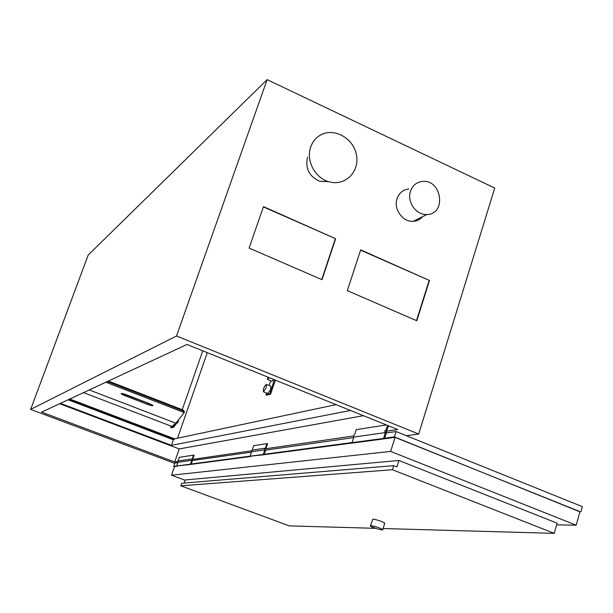 <?xml version="1.0" encoding="UTF-8"?>
<svg xmlns="http://www.w3.org/2000/svg" width="613" height="613" viewBox="0 0 613 613"><rect width="100%" height="100%" fill="white"/><g stroke="black" fill="none" stroke-linecap="round" stroke-linejoin="round"><path stroke-width="0.92" d="M350.467 410.465L171.441 445.345L173.379 439.789L174.33 438.885L336.047 404.641M174.575 438.831L69.79 399.002M68.572 399.569L174.069 439.644M177.548 438.203L207.286 352.636M68.081 399.799L173.379 439.789M171.441 445.345L60.434 403.354M59.66 403.714L179.234 448.931L363.417 415.691M386.588 431.169L397.722 429.544L187.011 344.452L41.607 412.12L174.705 461.98L177.126 461.635M192.635 459.375L251.123 450.869M265.82 448.731L353.188 436.027M174.705 461.98L179.234 448.931M386.504 430.985L388.535 425.836M265.751 448.593L267.636 443.927L266.877 443.636L265.345 448.249L264.601 448.356M192.574 459.26L194.198 455.367L193.555 455.122L192.229 458.976L191.593 459.068M354.46 435.092L356.199 429.644L386.29 424.932M386.933 430.924L385.079 430.678M387.6 425.46L385.784 430.487C384.451 431.008 384.382 431.721 385.569 432.625L386.642 431.82L385.998 430.548M252.188 450.111L253.659 445.705L266.877 443.636M266.103 448.54L264.517 448.432L264.808 449.835L265.345 448.249M178.023 460.999L179.287 457.359L193.555 455.122M192.873 459.214L192.091 458.938L191.915 460.34L192.229 458.976M174.743 463.351L30.65 409.415L176.513 335.993L418.694 434.042L406.319 435.682M30.65 409.415L88.188 255.054L267.138 79.636L494.752 188.068L418.694 434.042M267.138 79.636L176.513 335.993M416.794 320.752L429.491 280.486L360.682 249.866L347.303 290.639L416.794 320.752M322.001 279.674L335.633 238.718L263.475 206.612L249.1 248.081L322.001 279.674M307.488 157.173C305.121 168.399 309.205 176.444 319.741 181.302L328.599 181.647M408.779 188.996C403.078 189.693 399.178 192.888 397.086 198.566C393.278 208.972 402.764 222.281 413.246 221.316C417.016 221.071 420.143 219.515 422.633 216.657M429.491 280.486L360.59 250.15M416.495 320.622L429.1 280.631M335.633 238.718L263.375 206.903M321.756 279.566L335.296 238.901M310.707 147.005C305.826 160.131 314.661 177.502 328.216 181.525C344.376 187.049 360.007 172.084 356.429 154.882C353.417 137.618 332.882 126.791 319.48 135.657C315.35 138.346 312.431 142.132 310.707 147.005M410.503 191.195C412.626 185.387 416.595 182.138 422.411 181.433C441.85 179.119 446.762 214.289 426.993 214.496C416.311 215.462 406.618 201.83 410.503 191.195M353.655 437.59L265.575 450.134L264.816 449.835L251.644 451.727L251.997 450.134L265.176 448.203M192.091 458.938L177.87 461.022L177.977 462.348M354.23 435.123L353.203 435.881L353.816 437.084L352.046 442.632L383.516 438.441L385.362 432.571L353.816 437.084L353.203 435.881L354.23 435.123M178.758 419.499L178.345 420.702L177.931 420.541M178.345 420.702L173.816 427.177L173.073 426.893L175.356 423.614M176.95 422.694L177.624 422.955L178.881 419.346M182.245 409.691L202.757 350.812M173.816 427.177L171.433 427.767L170.698 427.483L173.073 426.893M170.698 427.483L171.165 426.15M177.624 422.955L176.605 423.185M89.245 389.945L175.831 423.2L184.237 412.58L184.521 411.767L184.237 412.58L182.85 410.794L183.08 410.013L184.398 411.721M108.371 381.048L183.08 410.013M182.85 410.794L107.336 381.524M184.237 412.58L105.85 382.221M83.537 392.604L171.992 426.464L175.854 423.169M149.955 403.86L152.974 405.492C152.829 406.005 151.143 405.691 147.917 404.549L124.209 395.4L121.09 393.715C121.213 393.194 122.891 393.5 126.109 394.649L149.955 403.86M122.11 393.492L152.239 404.909M266.195 387.722L266.349 384.389C264.027 386.527 263.069 388.987 263.475 391.784L266.195 387.722M266.425 384.42L270.777 386.167L270.632 389.5L267.827 393.523M267.521 376.964L267.59 379.501L269.329 377.692M273.758 379.485L271.934 381.248M274.44 379.761L269.728 393.814L270.617 394.167L275.329 380.114M270.617 394.167L266.847 395.17L265.965 394.818L266.571 393.025M269.099 385.493L270.693 380.75M265.965 394.818L269.728 393.814M176.713 465.987L191.087 464.401L192.421 460.547L191.777 460.302L178 462.279L176.713 465.987L190.451 464.156L191.777 460.302M191.087 464.401L190.451 464.156M250.165 456.141L191.225 464.003M251.506 452.133L192.421 460.547M263.276 454.455L264.034 454.746L250.142 456.21L263.276 454.455L264.816 449.835M251.644 451.727L250.142 456.21M264.034 454.746L265.575 450.134M352.077 442.548L264.195 454.271M579.921 511.817L394.404 436.908L396.075 431.552L386.297 432.947L384.451 438.816L352.942 442.984L352.046 442.632M384.451 438.816L383.516 438.441M386.297 432.947L384.711 431.736L385.018 430.732L385.784 430.487C386.979 431.391 386.903 432.104 385.569 432.625L385.362 432.571M394.404 436.908L384.642 438.203M177.885 462.616L174.851 463.045L173.709 466.34L174.475 466.623M176.736 465.934L173.709 466.34M580.902 511.817L582.35 506.652L396.075 431.552M177.272 466.194L174.498 466.562L171.502 475.213L390.65 451.413L576.182 525.188L579.975 511.633L395.04 437.36L384.466 438.762M352.843 442.946L264.05 454.708M250.801 456.463L191.103 464.363M395.04 437.36L390.65 451.413M185.103 480.255L171.502 475.213M576.182 525.188L556.665 524.866M398.894 460.47L396.879 466.937L393.684 465.673L181.686 483.251L180.812 485.803L392.42 469.727L554.259 533.364L557.148 523.165L398.894 460.47L185.203 479.964L184.145 483.052M393.684 465.673L392.42 469.727M375.669 528.329L289.328 525.893L180.812 485.803M554.259 533.364L383.071 528.536M384.665 523.395L384.757 523.104C381.631 521.234 377.669 519.916 372.873 519.134L370.421 525.663M370.842 525.625C375.639 526.437 379.6 527.762 382.742 529.601C384.198 531.119 371.21 527.287 370.336 525.939L370.842 525.625M148.2 403.752L147.917 404.549M124.493 394.596L124.209 395.4M319.741 181.302L328.216 181.525M426.993 214.496L413.246 221.316M385.263 430.564L385.784 430.487L385.263 430.564M267.904 393.561L263.475 391.784M272.011 381.278L267.59 379.501M382.742 529.601L384.757 523.104"/></g></svg>
